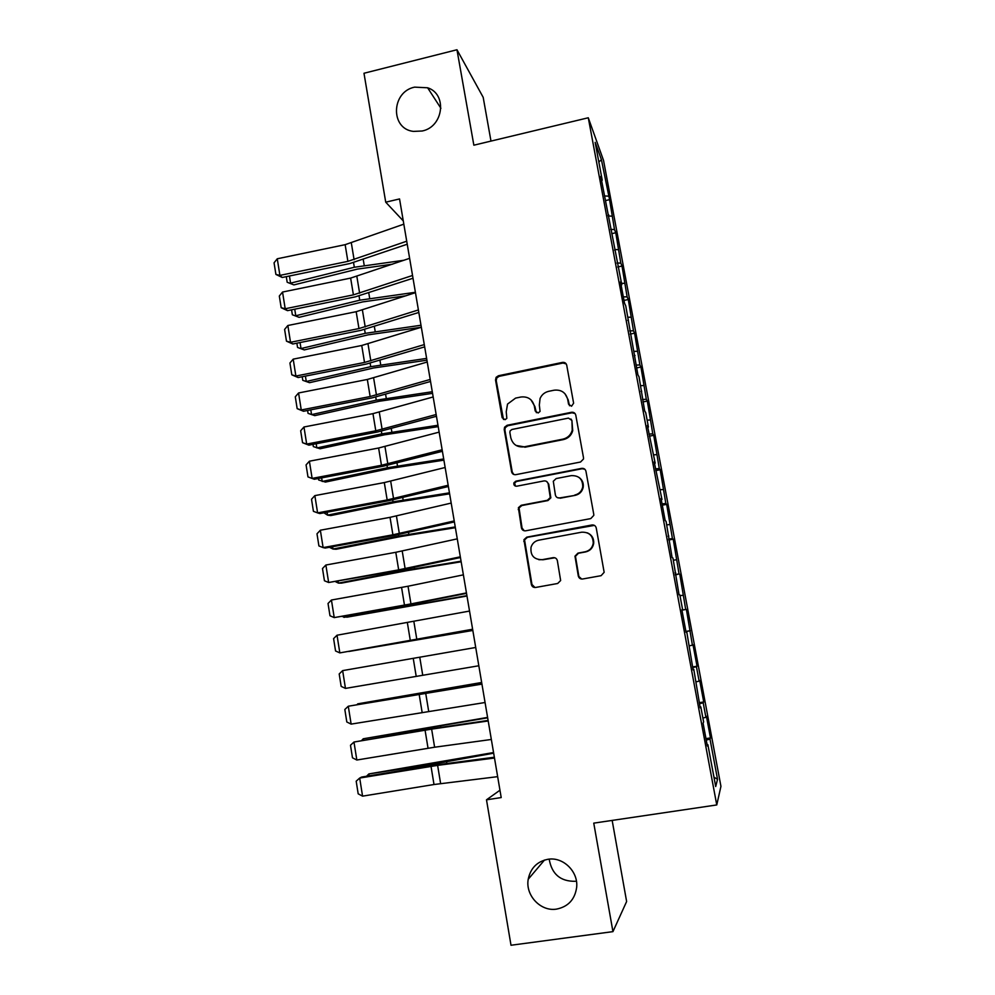 <?xml version="1.0" encoding="UTF-8"?>
<svg xmlns="http://www.w3.org/2000/svg" width="995" height="995" viewBox="0 0 995 995"><rect width="100%" height="100%" fill="white"/><g stroke="black" fill="none" stroke-linecap="round" stroke-linejoin="round"><path stroke-width="1.49" d="M571.54 406.221L573.617 403.199L566.727 365.202C566.118 363.088 564.7 362.155 562.486 362.391L498.445 375.749L496.107 377.329L495.535 380.015L502.139 417.713L505.05 419.703L506.841 418.348L506.231 411.806L507.537 404.082L515.584 398.112L520.907 397.017C527.935 396.284 532.4 399.306 534.327 406.084L535.21 410.997L538.158 412.987L540.061 411.383L539.327 405.064L540.086 398.435C541.815 394.629 544.7 392.266 548.742 391.309L554.115 390.202C561.192 389.455 565.72 392.49 567.672 399.293L568.568 404.219L571.54 406.221M547.959 859.282C537.113 861.471 530.534 868.125 528.221 879.244C525.211 895.351 540.72 911.818 556.566 909.107C568.17 906.731 574.874 899.505 576.652 887.416C578.468 871.583 563.071 856.596 547.959 859.282M549.178 859.133C551.777 874.145 560.471 881.533 575.272 881.296M414.604 87.137C391.184 91.814 390.127 128.915 413.435 131.402L422.178 131.004C443.459 126.9 447.551 94.065 427.626 87.784L414.604 87.137M578.294 575.981C578.916 578.17 580.359 579.177 582.61 579.003L601.104 575.682L604.152 572.312L596.241 527.972C595.619 525.783 594.177 524.8 591.925 524.987L526.765 537.151L523.93 539.713L531.355 584.451C531.964 586.627 533.37 587.635 535.596 587.46L557.673 583.493L560.645 580.52L557.362 560.67C556.752 558.494 555.322 557.486 553.096 557.673L542.163 559.675C533.979 559.638 530.26 555.496 531.031 547.262C532.275 543.432 534.837 541.069 538.718 540.185L581.64 532.201C589.115 531.964 592.995 535.608 593.256 543.133C592.423 547.785 589.724 550.67 585.159 551.79L577.958 553.108L574.973 556.18L578.294 575.981L581.702 579.053M499.95 790.229L486.493 799.818L501.206 797.567L399.542 198.938L385.724 202.184L403.273 220.902M486.493 799.818L511.007 945.25L612.945 931.631L626.626 901.52L612.161 820.415M490.983 141.091L483.184 97.323L456.966 49.75L473.856 145.195L588.281 117.771L716.761 804.943L593.754 823.139L612.945 931.631M456.966 49.75L363.983 73.257L385.724 202.184M580.52 462.028L583.493 459.031L583.493 457.7L575.782 415.139C575.16 413 573.742 412.054 571.516 412.278L507.127 425.275L504.564 427.228L504.216 429.554L511.604 471.767C512.201 473.906 513.607 474.864 515.796 474.665L580.52 462.028M585.955 471.294L593.754 514.253L593.779 515.385L590.769 518.594L525.658 530.808C523.445 530.994 522.039 530.012 521.43 527.847L518.383 507.711L521.181 505.286L547.374 500.286L550.272 497.575L548.183 483.844C547.573 481.704 546.155 480.722 543.942 480.933L516.716 486.207C514.465 486.169 513.532 485.025 513.917 482.774L515.833 481.17L581.677 468.371C583.916 468.16 585.346 469.13 585.955 471.294M588.281 117.771L603.53 160.394L720.94 786.336L716.761 804.943M605.93 200.492L609.574 199.659L601.403 159.648L595.147 142.347L602.236 180.219L600.781 176.376L621.8 284.757L620.507 281.834L624.499 303.152L625.755 305.888L637.894 374.767L639.039 376.856L644.661 410.898L645.73 412.664L648.429 427.042L647.372 425.4L655.183 463.148L654.188 461.829L661.973 499.453L661.041 498.483L665.182 520.584L666.078 521.355L672.098 557.586L672.943 558.021L679.063 594.823L679.846 594.898L682.62 609.711L681.861 609.773L686.077 632.273L686.786 632.012L693.129 669.958L693.776 669.336L700.219 707.88L700.803 706.898L703.627 721.984L703.067 723.116L707.358 746.039L707.88 744.683L707.109 744.733M609.574 199.659L614.5 229.534L610.694 229.385M611.776 233.651L615.768 232.755L614.5 229.534M615.768 232.755L620.793 263.103L616.987 263.028M617.733 266.983L622.012 266.051L620.793 263.103M622.012 266.051L627.124 296.858L623.318 296.846M623.989 300.44L628.293 299.52L627.124 296.858M628.293 299.52L633.479 330.813L629.686 330.862M630.283 334.084L634.599 333.176L633.479 330.813M634.599 333.176L639.885 364.954L636.079 365.078M636.613 367.926L640.942 367.031L639.885 364.954M640.942 367.031L646.315 399.281L642.521 399.48M642.981 401.943L647.322 401.072L646.315 399.281M647.322 401.072L652.782 433.82L648.989 434.081M649.387 436.158L653.74 435.3L652.782 433.82M653.74 435.3L659.299 468.546L655.506 468.894M655.817 470.573L660.195 469.739L659.299 468.546M660.195 469.739L665.842 503.47L662.061 503.893M662.297 505.186L666.687 504.353L665.842 503.47M666.687 504.353L672.421 538.606L668.64 539.091M668.814 539.986L673.217 539.178L672.421 538.606M673.217 539.178L679.05 573.941L675.269 574.501M675.356 574.986L679.05 573.941M679.784 574.202L685.704 609.475L681.923 610.109M681.948 610.196L685.704 609.475M686.388 609.425L692.408 645.22L689.361 645.792M692.557 666.948L697.035 666.202L693.03 644.847L692.408 645.22M697.035 666.202L696.438 666.762L699.149 681.177L696.102 681.811M699.249 702.681L703.726 701.96L699.709 680.481L699.149 681.177M703.726 701.96L703.204 702.843L705.915 717.333L702.88 718.029M705.977 738.626L710.48 737.917L706.425 716.313L705.915 717.333M710.48 737.917L710.007 739.136L717.532 779.296L715.703 786.523L707.88 744.683M700.803 706.898L700.045 706.972M710.007 739.136L706.239 740.056M717.532 779.296L713.95 777.157M693.776 669.336L693.03 669.436M703.204 702.843L699.435 703.689M686.786 632.012L686.053 632.123M696.438 666.762L692.669 667.533M682.62 609.711L681.873 609.848M689.722 630.892L685.941 631.576M675.692 572.747L674.971 572.896M683.043 595.234L679.995 595.731M668.814 535.994L668.093 536.168M676.389 559.787L673.354 560.21M661.973 499.453L661.265 499.664M669.784 524.527L666.737 524.9M655.183 463.148L654.474 463.371M663.217 489.478L660.17 489.789M648.429 427.042L647.72 427.29M656.688 454.628L653.64 454.877M641.713 391.159L641.016 391.421M650.195 419.977L647.136 420.176M635.034 355.489L634.337 355.775M643.74 385.525L640.68 385.662M628.392 320.017L627.708 320.328M637.322 351.272L634.263 351.347M621.8 284.757L621.116 285.092M630.929 317.206L627.87 317.231M615.233 249.708L614.562 250.068M624.586 283.339L621.527 283.301M608.716 214.87L608.057 215.243M618.268 249.658L615.208 249.571M602.236 180.219L601.577 180.617M612 216.164L608.194 215.99M601.403 159.648L598.841 162.098M608.243 196.152L604.438 195.94M685.916 631.415L690.368 630.656M569.501 405.761L568.182 399.828L565.036 393.809M530.994 399.853L534.924 406.607L536.355 412.689M566.23 363.934L563.008 363.026L499.129 376.346L496.803 377.913L496.219 380.6L503.495 419.504M575.048 413.534L572.013 412.776L507.798 425.736L505.236 427.688L504.888 430.002L512.263 472.115L513.806 474.478M571.441 420.114L568.456 418.099L511.915 429.479L510.087 430.91L509.863 432.477L510.771 437.651C512.674 444.454 517.151 447.514 524.191 446.83L562.921 439.143C567.71 437.962 570.819 435.002 572.224 430.25L571.938 420.587L570.956 419.019M516.131 445.462L524.191 446.83M571.914 420.574L572.722 430.711C571.317 435.449 568.22 438.409 563.444 439.579L524.813 447.24M546.678 481.505L548.742 484.167L550.832 497.848L547.947 500.56L521.803 505.547L519.029 507.96L522.064 528.046L524.253 530.795M584.811 469.23L582.15 468.732L516.48 481.48L514.577 483.085L515.51 486.132M574.762 495.05C579.09 493.993 581.739 491.269 582.734 486.916C582.784 479.167 578.966 475.411 571.267 475.635L556.18 478.558L553.295 481.257L555.384 495C555.994 497.164 557.411 498.134 559.638 497.935L575.247 495.336C579.575 494.279 582.224 491.567 583.207 487.227C583.729 483.048 582.286 479.764 578.903 477.351M557.561 497.724L559.638 497.935M575.247 495.336L560.173 498.221M587.361 532.847C591.851 534.875 593.965 538.357 593.704 543.295C592.871 547.934 590.184 550.82 585.632 551.926L578.456 553.245L575.458 556.317L578.791 576.055M538.842 559.712L542.163 559.675M554.812 557.772L542.735 559.799M594.376 525.385L527.387 537.325L524.552 539.887L531.964 584.5L535.011 587.523M289.445 276.001L290.577 283.152L354.319 267.257L404.007 260.255M287.169 282.244L293.898 284.906L287.169 282.244L286.286 276.647M392.565 264.173L357.292 269.123L293.898 284.906M406.719 241.213L347.889 261.362L279.906 275.391L282.244 277.481L349.83 263.551L407.229 244.223M403.821 224.161L345.141 244.67L277.269 258.775L279.906 275.391L275.901 274.421L274.06 262.817L277.269 258.775M282.244 277.481L275.901 274.421M294.731 309.184L295.776 315.751L359.755 300.204L415.4 292.281M292.356 314.756L299.072 317.33L292.356 314.756L291.572 309.831M406.022 295.776L362.715 301.895L299.072 317.33M300.055 342.554L301.012 348.536L365.227 333.35L420.997 325.253M297.555 347.454L304.283 349.917L297.555 347.454L296.883 343.188M421.271 327.255L368.15 334.842L304.283 349.917M412.539 275.478L353.412 294.868L285.192 308.748L287.518 310.651L355.315 296.858L413.012 278.239M409.629 258.327L350.638 278.09L282.543 292.045L285.192 308.748L281.175 307.704L279.321 296.025L282.543 292.045M287.518 310.651L281.175 307.704M418.397 309.942L358.959 328.561L290.528 342.292L292.816 343.996L360.837 330.365L418.82 312.455M415.462 292.679L356.173 311.696L287.853 325.502L290.528 342.292L286.473 341.161L284.607 329.432L287.853 325.502M292.816 343.996L286.473 341.161M305.403 376.098L306.273 381.495L370.725 366.67L426.619 358.399M302.791 380.314L309.52 382.689L302.791 380.314L302.219 376.732M426.93 360.202L373.635 367.976L309.52 382.689M310.788 409.84L311.559 414.629L376.259 400.177L432.278 391.731M307.592 410.462L308.052 413.36L314.781 415.636L379.132 401.283L432.551 393.336M424.28 344.593L364.531 362.454L295.876 376.035L298.139 377.54L366.384 364.046L424.666 346.869M421.333 327.243L361.732 345.489L293.202 359.145L295.876 376.035L291.809 374.816L289.931 363.013L293.202 359.145M298.139 377.54L291.809 374.816M430.201 379.456L370.14 396.532L301.261 409.965L303.5 411.258L371.968 397.913L430.536 381.471M427.241 362.006L367.329 379.468L298.562 392.975L301.261 409.965L297.169 408.659L295.291 396.794L298.562 392.975M303.5 411.258L297.169 408.659M316.199 443.77L316.87 447.961L381.819 433.87L437.974 425.251M312.99 444.379L313.35 446.593L320.079 448.77L384.679 434.778L438.21 426.644M436.158 414.517L375.787 430.798L306.684 444.081L308.885 445.163L377.578 431.979L436.457 416.283M433.173 396.955L372.963 413.646L303.972 426.992L306.684 444.081L302.555 442.688L300.664 430.76L303.972 426.992M308.885 445.163L302.555 442.688M572.734 430.673L572.038 430.897M321.646 477.886L322.218 481.468L387.416 467.749L443.695 458.956M318.425 478.495L318.674 480L325.402 482.077L390.239 468.458L443.907 460.15M442.141 449.777L381.458 465.274L312.131 478.396L314.308 479.267L383.224 466.232L442.402 451.295M439.143 432.128L378.61 448.011L309.395 461.207L312.131 478.396L307.977 476.916L306.074 464.914L309.395 461.207M314.308 479.267L307.977 476.916M327.119 512.189L327.591 515.161L393.037 501.828L449.454 492.836M323.885 512.798L327.591 515.161L330.75 515.572L395.836 502.326L449.628 493.831M332.628 546.703L333.002 549.041L398.696 536.094L455.237 526.927M329.382 547.287L333.002 549.041L336.136 549.252L401.47 536.392L455.374 527.698M338.163 581.391L338.437 583.107L404.38 570.545L461.058 561.192M335.788 581.826L338.437 583.107L341.546 583.12L407.129 570.645L461.158 561.765M343.723 616.291L343.897 617.36L466.916 595.657M342.292 616.552L346.981 617.174L466.978 596.017M349.32 651.389L472.799 630.32M348.785 651.489L472.824 630.457M481.655 682.483L357.69 703.851L481.692 682.669M357.056 704.535L357.79 704.41M487.587 717.407L363.262 738.787L487.662 717.818M361.832 740.28L363.262 738.787L363.461 740.006M493.557 752.543L368.871 773.923L436.245 763.575L493.669 753.178M366.558 776.249L368.871 773.923L369.17 775.814M448.16 485.249L387.167 499.938L317.604 512.898L319.756 513.569L388.896 500.684L448.372 486.505M445.151 467.488L384.306 482.575L314.855 495.622L317.604 512.898L313.425 511.33L311.522 499.266L314.855 495.622M454.23 520.932L392.901 534.8L323.114 547.598L325.241 548.046L394.605 535.335L454.392 521.915M451.195 503.072L390.028 517.338L320.353 530.223L323.114 547.598L318.91 545.944L316.995 533.805L320.353 530.223M460.324 556.814L398.672 569.861L328.649 582.498L400.338 570.172L460.436 557.536M457.265 538.855L395.786 552.3L325.875 565.023L328.649 582.498L324.432 580.757L322.492 568.543L325.875 565.023M466.444 592.92L410.947 603.915L334.221 617.596L406.122 605.221L466.531 593.368M463.384 574.849L408.025 586.229L331.435 600.022L334.221 617.596L329.979 615.756L328.027 603.48L331.435 600.022M472.613 629.238L339.83 652.894L472.65 629.412M469.528 611.054L337.019 635.22L339.83 652.894L335.551 650.966L333.599 638.616L337.019 635.22M478.819 665.767L345.464 688.403L342.641 670.618L339.195 673.963L341.161 686.376L345.464 688.403M475.709 647.471L342.641 670.618M485.062 702.507L351.135 724.111L348.287 706.226L344.83 709.497L346.807 721.984L351.135 724.111M481.941 684.112L348.287 706.226L481.891 683.876M491.331 739.472L434.616 747.22L356.832 760.018L353.971 742.034L350.489 745.255L352.479 757.804L356.832 760.018M488.197 720.965L431.631 729.124L353.971 742.034L426.581 729.459L488.11 720.442M497.649 776.66L434.007 784.52L362.566 796.149L359.692 778.053L356.185 781.199L358.188 793.836L362.566 796.149M494.49 758.041L437.613 765.366L359.692 778.053L361.633 777.058L432.514 765.416L494.353 757.232M502.811 418.198L502.139 417.713M496.219 380.6L495.535 380.015M499.129 376.346L498.445 375.749M563.008 363.026L562.486 362.391M512.263 472.115L511.604 471.767M504.888 430.002L504.216 429.554M507.798 425.736L507.127 425.275M522.064 528.046L521.43 527.847M518.88 509.826L518.233 509.577M521.803 505.547L521.181 505.286M516.48 481.48L515.833 481.17M524.44 541.616L523.818 541.454M527.387 537.325L526.765 537.151M353.561 262.692L354.319 267.257M363.25 259.583L364.22 265.391M354.096 259.67L351.334 242.967M347.889 261.362L345.141 244.67M359.058 296.025L359.755 300.204M368.797 293.015L369.68 298.363M364.593 329.532L365.227 333.35M374.381 326.646L375.19 331.509M359.63 293.226L356.857 276.423M353.412 294.868L350.638 278.09M365.215 326.969L362.416 310.067M358.959 328.561L356.173 311.696M370.152 363.225L370.725 366.67M379.99 360.451L380.712 364.829M375.749 397.117L376.259 400.177M385.625 394.443L386.271 398.348M370.812 360.899L368.013 343.909M364.531 362.454L361.732 345.489M376.446 395.027L373.622 377.938M370.14 396.532L367.329 379.468M381.371 431.196L381.819 433.87M391.296 428.646L391.868 432.054M382.117 429.342L379.282 412.166M375.787 430.798L372.963 413.646M387.03 465.473L387.416 467.749M397.005 463.023L397.49 465.934M387.814 463.857L384.965 446.581M381.458 465.274L378.61 448.011M392.726 499.938L393.037 501.828M402.739 497.612L403.149 500.012M398.448 534.601L398.696 536.094M408.51 532.387L408.833 534.29M404.194 569.451L404.38 570.545M414.318 567.361L414.554 568.754M409.99 604.512L410.102 605.196M420.151 602.547L420.3 603.418M430.375 728.029L430.499 728.813M440.685 726.275L440.847 727.27M436.245 763.575L436.444 764.794M446.581 761.834L446.842 763.376M393.547 498.57L390.687 481.194M387.167 499.938L384.306 482.575M399.318 533.482L396.433 516.007M392.901 534.8L390.028 517.338M405.114 568.593L402.216 551.019M398.672 569.861L395.786 552.3M410.947 603.915L408.025 586.229M404.48 605.122L401.57 587.46M416.818 639.424L413.883 621.639M410.313 640.581L407.39 622.833M422.713 675.145L419.766 657.26M416.184 676.252L413.248 658.391M428.646 711.077L425.673 693.092M422.091 712.134L419.131 694.174M434.616 747.22L431.631 729.124M428.037 748.228L425.064 730.156M440.623 783.575L437.613 765.366M434.007 784.52L431.022 766.349M544.489 860.053L528.221 879.244M440.909 108.281L427.626 87.784M496.803 377.913L496.107 377.329M505.236 427.688L504.564 427.228M519.029 507.96L518.383 507.711M514.577 483.085L513.917 482.774M524.552 539.887L523.93 539.713"/></g></svg>
